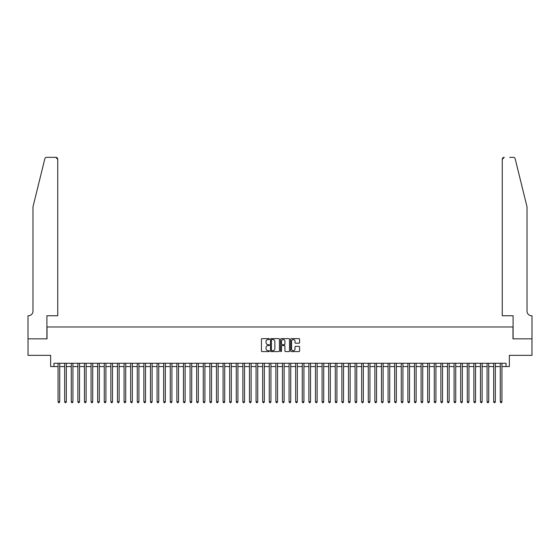 <?xml version="1.0" encoding="UTF-8"?>
<svg xmlns="http://www.w3.org/2000/svg" width="560" height="560" viewBox="0 0 560 560"><rect width="100%" height="100%" fill="white"/><g stroke="black" fill="none" stroke-linecap="round" stroke-linejoin="round"><path stroke-width="0.84" d="M269.437 339.087A0.455 0.455 0 0 0 268.989 338.632L262.101 338.632A0.651 0.651 0 0 0 261.457 339.283L261.457 350.945A0.651 0.651 0 0 0 262.101 351.589L268.989 351.589A0.455 0.455 0 0 0 269.437 351.134A0.455 0.455 0 0 0 268.989 350.686L268.093 350.686A2.072 2.072 0 0 1 266.021 348.614L266.021 347.641A2.072 2.072 0 0 1 268.093 345.569L268.989 345.569A0.455 0.455 0 0 0 269.437 345.114A0.455 0.455 0 0 0 268.989 344.659L268.093 344.659A2.072 2.072 0 0 1 266.021 342.587L266.021 341.614A2.072 2.072 0 0 1 268.093 339.542L268.989 339.542A0.455 0.455 0 0 0 269.437 339.087M298.935 343.203A0.651 0.651 0 0 0 299.579 342.552L299.579 339.283A0.651 0.651 0 0 0 298.935 338.632L291.291 338.632A0.651 0.651 0 0 0 290.64 339.283L290.64 350.945A0.651 0.651 0 0 0 291.291 351.589L298.935 351.589A0.651 0.651 0 0 0 299.579 350.945L299.579 346.99A0.651 0.651 0 0 0 298.935 346.346L295.659 346.346A0.651 0.651 0 0 0 295.015 346.99L295.015 348.95A1.736 1.736 0 0 1 293.279 350.686A1.736 1.736 0 0 1 291.55 348.95L291.55 341.271A1.736 1.736 0 0 1 293.279 339.542A1.736 1.736 0 0 1 295.015 341.271L295.015 342.552A0.651 0.651 0 0 0 295.659 343.203L298.935 343.203M53.942 366.562L53.942 363.265L506.058 363.265L506.058 366.562L509.362 366.562L509.362 355.341L531.965 355.341L531.965 338.842L512.988 338.842L512.988 326.963L47.012 326.963L47.012 338.842L28.035 338.842L28.035 355.341L50.638 355.341L50.638 366.562L58.065 366.562M279.433 339.283A0.651 0.651 0 0 0 278.782 338.632L271.138 338.632A0.651 0.651 0 0 0 270.494 339.283L270.494 350.945A0.651 0.651 0 0 0 271.138 351.589L278.782 351.589A0.651 0.651 0 0 0 279.433 350.945L279.433 339.283M281.218 338.632L288.862 338.632A0.651 0.651 0 0 1 289.506 339.283L289.506 350.945A0.651 0.651 0 0 1 288.862 351.589L285.586 351.589A0.651 0.651 0 0 1 284.942 350.945L284.942 346.213A0.651 0.651 0 0 0 284.291 345.569L282.121 345.569A0.651 0.651 0 0 0 281.477 346.213L281.477 351.134A0.455 0.455 0 0 1 281.022 351.589A0.455 0.455 0 0 1 280.567 351.134L280.567 339.283A0.651 0.651 0 0 1 281.218 338.632M59.717 366.562L64.666 366.562M66.318 366.562L71.267 366.562M72.912 366.562L77.868 366.562M79.513 366.562L84.469 366.562M86.114 366.562L91.063 366.562M92.715 366.562L97.664 366.562M99.316 366.562L104.265 366.562M105.917 366.562L110.866 366.562M112.518 366.562L117.467 366.562M119.119 366.562L124.068 366.562M125.72 366.562L130.669 366.562M132.321 366.562L137.27 366.562M138.915 366.562L143.871 366.562M145.516 366.562L150.472 366.562M152.117 366.562L157.066 366.562M158.718 366.562L163.667 366.562M165.319 366.562L170.268 366.562M171.92 366.562L176.869 366.562M178.521 366.562L183.47 366.562M185.122 366.562L190.071 366.562M191.723 366.562L196.672 366.562M198.324 366.562L203.273 366.562M204.918 366.562L209.874 366.562M211.519 366.562L216.475 366.562M218.12 366.562L223.069 366.562M224.721 366.562L229.67 366.562M231.322 366.562L236.271 366.562M237.923 366.562L242.872 366.562M244.524 366.562L249.473 366.562M251.125 366.562L256.074 366.562M257.726 366.562L262.675 366.562M264.327 366.562L269.276 366.562M270.928 366.562L275.877 366.562M277.522 366.562L282.478 366.562M284.123 366.562L289.072 366.562M290.724 366.562L295.673 366.562M297.325 366.562L302.274 366.562M303.926 366.562L308.875 366.562M310.527 366.562L315.476 366.562M317.128 366.562L322.077 366.562M323.729 366.562L328.678 366.562M330.33 366.562L335.279 366.562M336.931 366.562L341.88 366.562M343.525 366.562L348.481 366.562M350.126 366.562L355.082 366.562M356.727 366.562L361.676 366.562M363.328 366.562L368.277 366.562M369.929 366.562L374.878 366.562M376.53 366.562L381.479 366.562M383.131 366.562L388.08 366.562M389.732 366.562L394.681 366.562M396.333 366.562L401.282 366.562M402.934 366.562L407.883 366.562M409.528 366.562L414.484 366.562M416.129 366.562L421.085 366.562M422.73 366.562L427.679 366.562M429.331 366.562L434.28 366.562M435.932 366.562L440.881 366.562M442.533 366.562L447.482 366.562M449.134 366.562L454.083 366.562M455.735 366.562L460.684 366.562M462.336 366.562L467.285 366.562M468.937 366.562L473.886 366.562M475.531 366.562L480.487 366.562M482.132 366.562L487.088 366.562M488.733 366.562L493.682 366.562M495.334 366.562L500.283 366.562M501.935 366.562L506.058 366.562M271.852 339.542A0.455 0.455 0 0 0 271.397 339.997L271.397 350.231A0.455 0.455 0 0 0 271.852 350.686L272.79 350.686A2.072 2.072 0 0 0 274.869 348.614L274.869 341.614A2.072 2.072 0 0 0 272.79 339.542L271.852 339.542M284.942 341.306A1.736 1.736 0 0 0 283.206 339.57A1.736 1.736 0 0 0 281.477 341.306L281.477 344.008A0.651 0.651 0 0 0 282.121 344.659L284.291 344.659A0.651 0.651 0 0 0 284.942 344.008L284.942 341.306M59.717 363.265L59.717 401.807L58.065 401.807L58.065 363.265M59.717 401.807L59.22 402.668L58.562 402.668L58.065 401.807M44.821 158.837C45.325 157.752 45.325 157.752 44.821 158.837L32.984 206.836L32.984 311.122A4.62 4.62 0 0 1 28.364 315.742L28 315.742L28 338.842L46.907 338.842L46.907 315.742L57.736 315.742L57.736 159.313A1.981 1.981 0 0 0 55.755 157.332L46.746 157.332A1.981 1.981 0 0 0 44.821 158.837M50.274 157.332L55.755 157.332L57.736 159.313L57.736 315.742M32.984 311.122A4.62 4.62 0 0 1 28.364 315.742M523.39 192.122L515.179 158.837C514.675 157.752 514.675 157.752 515.179 158.837L527.016 206.836L527.016 311.122A4.62 4.62 0 0 0 531.636 315.742L532 315.742L532 338.842L513.093 338.842L513.093 315.742L502.264 315.742L502.264 159.313L502.264 315.742M509.726 157.332L513.254 157.332A1.981 1.981 0 0 1 515.179 158.837M504.245 157.332A1.981 1.981 0 0 0 502.264 159.313L504.245 157.332M527.016 311.122A4.62 4.62 0 0 0 531.636 315.742M66.318 363.265L66.318 401.807L64.666 401.807L64.666 363.265M66.318 401.807L65.821 402.668L65.163 402.668L64.666 401.807M72.912 363.265L72.912 401.807L71.267 401.807L71.267 363.265M72.912 401.807L72.422 402.668L71.757 402.668L71.267 401.807M79.513 363.265L79.513 401.807L77.868 401.807L77.868 363.265M79.513 401.807L79.023 402.668L78.358 402.668L77.868 401.807M86.114 363.265L86.114 401.807L84.469 401.807L84.469 363.265M86.114 401.807L85.624 402.668L84.959 402.668L84.469 401.807M92.715 363.265L92.715 401.807L91.063 401.807L91.063 363.265M92.715 401.807L92.218 402.668L91.56 402.668L91.063 401.807M99.316 363.265L99.316 401.807L97.664 401.807L97.664 363.265M99.316 401.807L98.819 402.668L98.161 402.668L97.664 401.807M105.917 363.265L105.917 401.807L104.265 401.807L104.265 363.265M105.917 401.807L105.42 402.668L104.762 402.668L104.265 401.807M112.518 363.265L112.518 401.807L110.866 401.807L110.866 363.265M112.518 401.807L112.021 402.668L111.363 402.668L110.866 401.807M119.119 363.265L119.119 401.807L117.467 401.807L117.467 363.265M119.119 401.807L118.622 402.668L117.964 402.668L117.467 401.807M125.72 363.265L125.72 401.807L124.068 401.807L124.068 363.265M125.72 401.807L125.223 402.668L124.565 402.668L124.068 401.807M132.321 363.265L132.321 401.807L130.669 401.807L130.669 363.265M132.321 401.807L131.824 402.668L131.166 402.668L130.669 401.807M138.915 363.265L138.915 401.807L137.27 401.807L137.27 363.265M138.915 401.807L138.425 402.668L137.76 402.668L137.27 401.807M145.516 363.265L145.516 401.807L143.871 401.807L143.871 363.265M145.516 401.807L145.026 402.668L144.361 402.668L143.871 401.807M152.117 363.265L152.117 401.807L150.472 401.807L150.472 363.265M152.117 401.807L151.627 402.668L150.962 402.668L150.472 401.807M158.718 363.265L158.718 401.807L157.066 401.807L157.066 363.265M158.718 401.807L158.221 402.668L157.563 402.668L157.066 401.807M165.319 363.265L165.319 401.807L163.667 401.807L163.667 363.265M165.319 401.807L164.822 402.668L164.164 402.668L163.667 401.807M171.92 363.265L171.92 401.807L170.268 401.807L170.268 363.265M171.92 401.807L171.423 402.668L170.765 402.668L170.268 401.807M178.521 363.265L178.521 401.807L176.869 401.807L176.869 363.265M178.521 401.807L178.024 402.668L177.366 402.668L176.869 401.807M185.122 363.265L185.122 401.807L183.47 401.807L183.47 363.265M185.122 401.807L184.625 402.668L183.967 402.668L183.47 401.807M191.723 363.265L191.723 401.807L190.071 401.807L190.071 363.265M191.723 401.807L191.226 402.668L190.568 402.668L190.071 401.807M198.324 363.265L198.324 401.807L196.672 401.807L196.672 363.265M198.324 401.807L197.827 402.668L197.169 402.668L196.672 401.807M204.918 363.265L204.918 401.807L203.273 401.807L203.273 363.265M204.918 401.807L204.428 402.668L203.763 402.668L203.273 401.807M211.519 363.265L211.519 401.807L209.874 401.807L209.874 363.265M211.519 401.807L211.029 402.668L210.364 402.668L209.874 401.807M218.12 363.265L218.12 401.807L216.475 401.807L216.475 363.265M218.12 401.807L217.63 402.668L216.965 402.668L216.475 401.807M224.721 363.265L224.721 401.807L223.069 401.807L223.069 363.265M224.721 401.807L224.224 402.668L223.566 402.668L223.069 401.807M231.322 363.265L231.322 401.807L229.67 401.807L229.67 363.265M231.322 401.807L230.825 402.668L230.167 402.668L229.67 401.807M237.923 363.265L237.923 401.807L236.271 401.807L236.271 363.265M237.923 401.807L237.426 402.668L236.768 402.668L236.271 401.807M244.524 363.265L244.524 401.807L242.872 401.807L242.872 363.265M244.524 401.807L244.027 402.668L243.369 402.668L242.872 401.807M251.125 363.265L251.125 401.807L249.473 401.807L249.473 363.265M251.125 401.807L250.628 402.668L249.97 402.668L249.473 401.807M257.726 363.265L257.726 401.807L256.074 401.807L256.074 363.265M257.726 401.807L257.229 402.668L256.571 402.668L256.074 401.807M264.327 363.265L264.327 401.807L262.675 401.807L262.675 363.265M264.327 401.807L263.83 402.668L263.172 402.668L262.675 401.807M270.928 363.265L270.928 401.807L269.276 401.807L269.276 363.265M270.928 401.807L270.431 402.668L269.773 402.668L269.276 401.807M277.522 363.265L277.522 401.807L275.877 401.807L275.877 363.265M277.522 401.807L277.032 402.668L276.367 402.668L275.877 401.807M284.123 363.265L284.123 401.807L282.478 401.807L282.478 363.265M284.123 401.807L283.633 402.668L282.968 402.668L282.478 401.807M290.724 363.265L290.724 401.807L289.072 401.807L289.072 363.265M290.724 401.807L290.227 402.668L289.569 402.668L289.072 401.807M297.325 363.265L297.325 401.807L295.673 401.807L295.673 363.265M297.325 401.807L296.828 402.668L296.17 402.668L295.673 401.807M303.926 363.265L303.926 401.807L302.274 401.807L302.274 363.265M303.926 401.807L303.429 402.668L302.771 402.668L302.274 401.807M310.527 363.265L310.527 401.807L308.875 401.807L308.875 363.265M310.527 401.807L310.03 402.668L309.372 402.668L308.875 401.807M317.128 363.265L317.128 401.807L315.476 401.807L315.476 363.265M317.128 401.807L316.631 402.668L315.973 402.668L315.476 401.807M323.729 363.265L323.729 401.807L322.077 401.807L322.077 363.265M323.729 401.807L323.232 402.668L322.574 402.668L322.077 401.807M330.33 363.265L330.33 401.807L328.678 401.807L328.678 363.265M330.33 401.807L329.833 402.668L329.175 402.668L328.678 401.807M336.931 363.265L336.931 401.807L335.279 401.807L335.279 363.265M336.931 401.807L336.434 402.668L335.776 402.668L335.279 401.807M343.525 363.265L343.525 401.807L341.88 401.807L341.88 363.265M343.525 401.807L343.035 402.668L342.37 402.668L341.88 401.807M350.126 363.265L350.126 401.807L348.481 401.807L348.481 363.265M350.126 401.807L349.636 402.668L348.971 402.668L348.481 401.807M356.727 363.265L356.727 401.807L355.082 401.807L355.082 363.265M356.727 401.807L356.237 402.668L355.572 402.668L355.082 401.807M363.328 363.265L363.328 401.807L361.676 401.807L361.676 363.265M363.328 401.807L362.831 402.668L362.173 402.668L361.676 401.807M369.929 363.265L369.929 401.807L368.277 401.807L368.277 363.265M369.929 401.807L369.432 402.668L368.774 402.668L368.277 401.807M376.53 363.265L376.53 401.807L374.878 401.807L374.878 363.265M376.53 401.807L376.033 402.668L375.375 402.668L374.878 401.807M383.131 363.265L383.131 401.807L381.479 401.807L381.479 363.265M383.131 401.807L382.634 402.668L381.976 402.668L381.479 401.807M389.732 363.265L389.732 401.807L388.08 401.807L388.08 363.265M389.732 401.807L389.235 402.668L388.577 402.668L388.08 401.807M396.333 363.265L396.333 401.807L394.681 401.807L394.681 363.265M396.333 401.807L395.836 402.668L395.178 402.668L394.681 401.807M402.934 363.265L402.934 401.807L401.282 401.807L401.282 363.265M402.934 401.807L402.437 402.668L401.779 402.668L401.282 401.807M409.528 363.265L409.528 401.807L407.883 401.807L407.883 363.265M409.528 401.807L409.038 402.668L408.373 402.668L407.883 401.807M416.129 363.265L416.129 401.807L414.484 401.807L414.484 363.265M416.129 401.807L415.639 402.668L414.974 402.668L414.484 401.807M422.73 363.265L422.73 401.807L421.085 401.807L421.085 363.265M422.73 401.807L422.24 402.668L421.575 402.668L421.085 401.807M429.331 363.265L429.331 401.807L427.679 401.807L427.679 363.265M429.331 401.807L428.834 402.668L428.176 402.668L427.679 401.807M435.932 363.265L435.932 401.807L434.28 401.807L434.28 363.265M435.932 401.807L435.435 402.668L434.777 402.668L434.28 401.807M442.533 363.265L442.533 401.807L440.881 401.807L440.881 363.265M442.533 401.807L442.036 402.668L441.378 402.668L440.881 401.807M449.134 363.265L449.134 401.807L447.482 401.807L447.482 363.265M449.134 401.807L448.637 402.668L447.979 402.668L447.482 401.807M455.735 363.265L455.735 401.807L454.083 401.807L454.083 363.265M455.735 401.807L455.238 402.668L454.58 402.668L454.083 401.807M462.336 363.265L462.336 401.807L460.684 401.807L460.684 363.265M462.336 401.807L461.839 402.668L461.181 402.668L460.684 401.807M468.937 363.265L468.937 401.807L467.285 401.807L467.285 363.265M468.937 401.807L468.44 402.668L467.782 402.668L467.285 401.807M475.531 363.265L475.531 401.807L473.886 401.807L473.886 363.265M475.531 401.807L475.041 402.668L474.376 402.668L473.886 401.807M482.132 363.265L482.132 401.807L480.487 401.807L480.487 363.265M482.132 401.807L481.642 402.668L480.977 402.668L480.487 401.807M488.733 363.265L488.733 401.807L487.088 401.807L487.088 363.265M488.733 401.807L488.243 402.668L487.578 402.668L487.088 401.807M495.334 363.265L495.334 401.807L493.682 401.807L493.682 363.265M495.334 401.807L494.837 402.668L494.179 402.668L493.682 401.807M501.935 363.265L501.935 401.807L500.283 401.807L500.283 363.265M501.935 401.807L501.438 402.668L500.78 402.668L500.283 401.807"/></g></svg>
